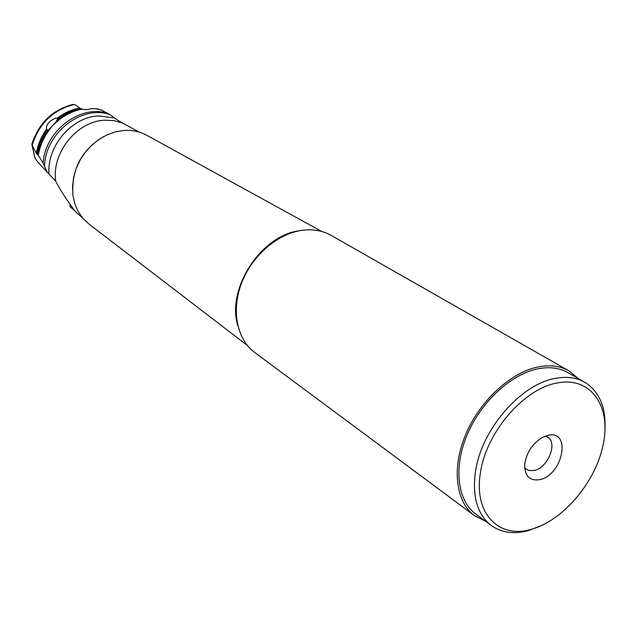 <?xml version="1.0" encoding="UTF-8"?>
<svg xmlns="http://www.w3.org/2000/svg" width="637" height="637" viewBox="0 0 637 637"><rect width="100%" height="100%" fill="white"/><g stroke="black" fill="none" stroke-linecap="round" stroke-linejoin="round"><path stroke-width="0.96" d="M82.619 218.005L75.612 211.771C67.307 201.021 60.674 190.821 55.706 181.155L37.201 161.408L34.78 157.626M47.313 172.579L43.141 163.136L38.316 155.181L36.293 153.302C37.798 144.583 41.222 136.557 46.573 129.223C46.023 126.596 47.202 123.984 50.1 121.364C53.15 119.047 55.443 117.956 56.964 118.084L57.402 118.1C64.257 112.853 71.678 109.524 79.641 108.115L75.413 104.93L72.817 104.436M31.977 143.667L32.2 145.117C39.231 123.283 53.229 109.755 74.195 104.524M36.293 153.302L32.2 145.117M74.457 210.505L69.911 206.563L69.966 204.819M137.027 130.967L118.872 120.998L109.851 114.596L101.426 109.986L94.802 108.624L90.048 108.855C88.24 109.811 85.653 109.883 82.3 109.086L80.644 108.624C72.522 110.05 64.982 113.466 58.023 118.872L55.825 122.001C63.62 114.971 72.315 110.583 81.91 108.839M37.909 154.735C39.51 145.594 43.165 137.226 48.882 129.622L55.825 122.001M48.882 129.622L47.186 130.163C41.867 137.576 38.499 145.674 37.065 154.441M46.573 129.223L47.186 130.163M57.402 118.1L58.023 118.872M79.641 108.115L80.644 108.624M94.802 108.624L98.95 109.277M146.956 135.394L146.526 135.155C139.806 131.556 132.4 129.98 124.319 130.434L115.807 131.771L107.414 134.686L99.412 139.097L92.062 144.878L85.613 151.829L80.286 159.744L76.249 168.343L73.629 177.349L72.514 186.458L72.929 195.392L74.847 203.84L78.2 211.548L82.85 218.284L89.045 224.128M568.921 370.845L331.2 235.411C323.078 230.841 313.882 229.081 303.61 230.132C278.887 232.76 252.714 254.657 241.869 282.318C230.944 309.964 236.757 339.282 254.768 352.516L474.446 515.604C455.582 501.805 451.45 467.693 465.966 433.877C480.386 400.06 511.479 371.809 539.021 366.761C550.464 364.698 560.425 366.06 568.921 370.845L578.404 378.625M485.394 521.154L474.446 515.604M491.27 525.509C477.312 514.497 472.057 496.462 475.497 471.388C481.413 429.545 520.859 384.007 555.376 378.37C566.643 376.268 576.445 377.558 584.766 382.264L567.973 372.661C559.66 367.963 549.898 366.633 538.687 368.656C511.782 373.616 481.445 401.214 467.391 434.235C453.233 467.247 457.286 500.547 475.728 514.003L491.27 525.509C501.43 532.699 513.685 534.443 528.033 530.732L542.302 525.199M530.836 529.419C498.468 538.982 473.315 512.912 480.529 472.359C486.27 432.197 524.092 388.482 557.224 382.98C590.626 376.292 611.138 405.721 603.382 443.758C596.081 481.715 563.116 520.923 530.836 529.419M584.766 382.264C599.186 391.333 605.938 406.947 605.023 429.091M547.78 435.366L542.27 437.492C532.293 443.758 526.449 452.716 524.721 464.373C524.617 476.086 529.642 481.174 539.802 479.645C563.132 475.067 571.739 429.211 547.78 435.366M524.665 467.582L526.6 469.413L529.029 470.512L534.252 470.48C547.836 467.988 558.036 442.795 547.637 437.181L545.184 436.146M32.049 144.854L34.955 158.08M114.493 118.012L98.807 115.934C72.053 116.651 46.724 146.072 49.009 174.068M55.706 181.155C51.486 152.689 77.228 120.934 104.906 120.218L113.912 120.648L122.344 122.957M44.582 166.01C45.275 132.91 81.855 104.556 109.851 114.596M43.141 163.136C45.028 130.784 80.604 103.974 108.011 113.442M82.3 109.086C71.368 111.149 61.733 116.499 53.389 125.131M51.279 127.496C44.439 135.689 40.123 144.917 38.316 155.181M56.574 121.054L57.895 118.251M72.849 193.218C71.71 168.909 81.783 150.125 103.059 136.867M299.86 230.682C261.274 234.942 226.191 288.696 237.824 325.73M73.128 104.372C52.608 109.636 38.857 122.877 31.858 144.097M138.77 131.978L135.506 130.091M146.526 135.155L321.82 231.502M243.27 278.982C247.275 269.953 252.61 261.783 259.259 254.482M88.654 223.826L247.419 345.501M34.828 157.825L31.914 144.583"/></g></svg>

